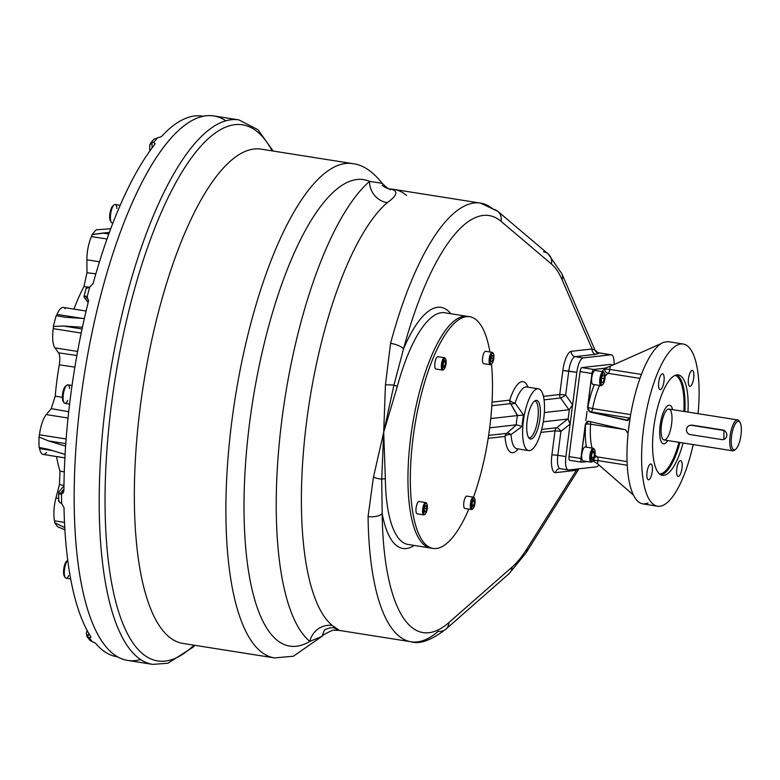 <?xml version="1.0" encoding="UTF-8"?>
<svg xmlns="http://www.w3.org/2000/svg" width="780" height="780" viewBox="0 0 780 780"><rect width="100%" height="100%" fill="white"/><g stroke="black" fill="none" stroke-linecap="round" stroke-linejoin="round"><path stroke-width="1.17" d="M731.572 436.078A14.469 4.592 -81 0 1 740.249 422.906A14.469 4.592 -81 0 1 737.032 447.661A14.469 4.592 -81 0 1 731.572 436.078A14.469 4.592 -81 0 1 739.937 422.321A14.469 4.592 -81 0 1 740.825 436.264A14.469 4.592 -81 0 1 735.676 449.251A14.469 4.592 -81 0 1 731.572 436.078M660.104 473.967A50.047 15.883 -81 0 1 659.636 474.006A50.047 15.883 -81 0 0 660.104 473.967A50.047 15.883 -81 0 0 678.98 442.319A50.047 15.883 -81 0 1 660.104 473.967M675.246 375.316A50.047 15.883 -81 0 1 683.865 411.421A50.047 15.883 -81 0 0 675.246 375.316M676.718 374.917A50.827 16.127 -81 0 1 684.859 411.577A50.827 16.127 -81 0 0 676.718 374.917M679.965 442.474A50.827 16.127 -81 0 1 660.904 474.835A50.827 16.127 -81 0 0 679.965 442.474M610.067 364.465A3.91 1.238 99 0 0 609.97 364.435A3.91 1.238 99 0 0 609.853 364.435L581.831 367.594L593.736 369.476L604.939 368.209L610.184 366.298L609.775 369.437L641.423 374.439L609.775 369.437L610.184 366.298L604.939 368.209L604.841 368.998A3.91 3.569 -122.3 0 0 608.244 373.347A3.91 1.238 99 0 0 609.775 369.437L604.841 368.998A3.91 3.569 -122.3 0 0 608.244 373.347A3.91 1.238 99 0 0 609.775 369.437L604.841 368.998L604.939 368.209L606.216 368.072L593.736 369.476A3.91 1.238 99 0 0 591.962 373.483L580.057 371.602L569.02 456.602A3.91 1.238 99 0 0 569.683 460.317A3.91 1.238 99 0 0 569.79 460.327L581.471 462.169M581.831 367.594A3.91 1.238 99 0 0 580.057 371.602L591.962 373.483L587.545 407.482L589.924 412.015L590.957 411.898A3.91 1.238 99 0 0 592.625 408.603L630.679 414.619L592.625 408.603A43.007 13.65 99 0 1 599.596 385.427A43.007 13.65 99 0 0 592.625 408.603L587.798 407.452L592.625 408.603A3.91 1.238 99 0 1 590.957 411.898A3.91 3.695 83.6 0 1 587.798 407.452L589.924 412.015L590.957 411.898A3.91 3.695 83.6 0 1 587.798 407.452L591.962 373.483A3.91 1.238 99 0 1 593.736 369.476L581.831 367.594M613.178 364.962L609.853 364.435L613.178 364.962M580.915 458.484A3.91 1.238 99 0 0 581.578 462.199A3.91 1.238 99 0 0 581.685 462.209L587.369 461.565L581.685 462.209A3.91 1.238 99 0 1 580.915 458.484L569.02 456.602L580.915 458.484L585.595 424.456A3.91 0.994 -176.1 0 1 590.596 424.183A3.91 1.238 99 0 0 590.343 421.658A3.91 1.238 99 0 1 590.596 424.183A43.007 13.65 99 0 0 592.049 448.061A43.007 13.65 99 0 1 590.596 424.183L624.526 429.556L590.596 424.183A3.91 0.994 -176.1 0 0 585.595 424.456A46.917 14.888 99 0 0 586.443 447.174A46.917 14.888 99 0 1 585.595 424.456A3.91 3.695 -96.4 0 1 588.354 421.229A3.91 3.695 -96.4 0 0 585.595 424.456L587.974 421.239L588.725 421.288L585.332 424.486L580.915 458.484M662.386 373.796A8.014 2.545 99 0 0 658.798 381.664A8.014 2.545 99 0 0 660.104 389.63A8.014 2.545 99 0 0 663.877 382.112A8.014 2.545 99 0 0 662.61 373.796A8.014 2.545 99 0 0 662.386 373.796A8.014 2.545 99 0 0 658.583 385.934A8.014 2.545 99 0 0 663.107 385.418A8.014 2.545 99 0 0 662.386 373.796M693.703 378.076A8.014 2.545 99 0 0 692.338 370.451A8.014 2.545 99 0 0 692.114 370.451A8.014 2.545 99 0 0 688.525 378.319A8.014 2.545 99 0 0 689.832 386.285A8.014 2.545 99 0 0 693.703 378.076A8.014 2.545 99 0 0 690.67 371.651A8.014 2.545 99 0 0 688.886 385.378A8.014 2.545 99 0 0 693.703 378.076M678.346 476.453A8.014 2.545 99 0 0 681.944 468.585A8.014 2.545 99 0 0 680.628 460.61A8.014 2.545 99 0 0 680.404 460.61A8.014 2.545 99 0 0 676.816 468.478A8.014 2.545 99 0 0 678.122 476.444A8.014 2.545 99 0 0 678.346 476.453A8.014 2.545 99 0 0 682.149 464.315A8.014 2.545 99 0 0 677.635 464.822A8.014 2.545 99 0 0 678.346 476.453M647.039 472.173A8.014 2.545 99 0 0 648.394 479.788A8.014 2.545 99 0 0 652.168 472.27A8.014 2.545 99 0 0 650.9 463.964A8.014 2.545 99 0 0 650.676 463.954A8.014 2.545 99 0 0 647.039 472.173A8.014 2.545 99 0 0 650.062 478.589A8.014 2.545 99 0 0 651.846 464.87A8.014 2.545 99 0 0 647.039 472.173M595.004 454.818A43.007 13.65 99 0 0 597.392 456.914L627.071 461.604L597.392 456.914A3.91 3.685 116.1 0 0 594.438 457.743A3.91 3.685 116.1 0 1 597.392 456.914A3.91 1.238 99 0 1 597.938 460.59L593.512 460.142L597.938 460.59A3.91 1.238 99 0 0 597.392 456.914A43.007 13.65 99 0 1 595.004 454.818M608.244 373.347A43.007 13.65 99 0 0 605.056 376.252A43.007 13.65 99 0 1 608.244 373.347L639.98 378.368L608.244 373.347M604.841 368.998A46.917 14.888 99 0 0 601.907 371.543A46.917 14.888 99 0 1 604.841 368.998M594.36 384.598A46.917 14.888 99 0 0 587.798 407.452A46.917 14.888 99 0 1 594.36 384.598M664.014 443.83A19.549 6.201 -81 0 1 661.469 418.285A19.549 6.201 -81 0 1 672.643 409.646A19.549 6.201 -81 0 0 661.469 418.285A19.549 6.201 -81 0 0 664.014 443.83A19.549 6.201 -81 0 0 667.758 440.544A19.549 6.201 -81 0 1 664.014 443.83M653.806 426.982A50.827 16.127 -81 0 1 678.308 374.917A50.827 16.127 -81 0 1 687.97 412.074A50.827 16.127 -81 0 0 674.992 375.424A50.827 16.127 -81 0 0 653.806 426.982A50.827 16.127 -81 0 0 662.425 475.322A50.827 16.127 -81 0 0 683.085 442.962A50.827 16.127 -81 0 1 660.689 474.718A50.827 16.127 -81 0 1 653.806 426.982M657.54 506.22A82.105 26.052 99 0 1 644.105 424.593A82.105 26.052 99 0 1 680.911 343.98A82.105 26.052 99 0 1 683.202 344.029A82.105 26.052 99 0 1 698.071 413.673A82.105 26.052 99 0 0 680.911 343.98A82.105 26.052 99 0 0 644.709 420.586A82.105 26.052 99 0 0 655.063 505.421A82.105 26.052 99 0 0 693.186 444.561A82.105 26.052 99 0 1 657.54 506.22L642.837 503.89M597.529 463.729L592.898 460.941L597.529 463.729L597.938 460.59L627.237 465.231L597.938 460.59L597.529 463.729L633.457 495.076L597.529 463.729M642.437 503.812L643.675 503.987L642.437 503.812A82.105 26.052 99 0 1 628.017 434.304A82.105 26.052 99 0 0 642.437 503.812M643.675 503.987L648.043 503.178M594.175 460.795L592.898 460.941L594.175 460.795M630.016 418.08L590.957 411.898L630.016 418.08M626.73 420.508L629.996 418.139L628.007 433.446L625.521 429.78L588.725 421.288L625.521 429.78L628.007 433.446L630.221 417.3A82.105 26.052 99 0 1 663.4 342.43L667.768 341.62L663.4 342.43A82.105 26.052 99 0 0 630.221 417.3L626.73 420.508L628.212 420.342L589.924 412.015L627.481 420.547M628.007 433.446L628.017 434.304L628.007 433.446M585.838 420.615L587.038 411.343L585.838 420.615M669.006 341.796L667.768 341.62M660.748 343.736L610.184 366.298L660.748 343.736M735.676 449.251L734.526 450.197A15.639 4.963 -81 0 1 730.09 435.952A15.639 4.963 -81 0 1 739.128 421.083L739.937 422.321M671.619 423.94A15.639 4.963 99 0 0 665.71 411.411A15.639 4.963 99 0 0 662.24 438.185A15.639 4.963 99 0 0 671.619 423.94M735.111 449.631A15.639 4.963 -81 0 1 732.742 450.82A15.639 4.963 -81 0 1 730.09 435.952A15.639 4.963 -81 0 1 737.636 419.933A15.639 4.963 -81 0 1 739.518 421.795M737.636 419.933L668.967 409.071A15.639 4.963 99 0 0 661.625 423.735A15.639 4.963 99 0 0 664.082 439.959L732.742 450.82M722.923 439.598A4.69 4.436 83.6 0 1 721.792 439.569L690.3 434.587A4.69 4.436 83.6 0 1 690.378 425.285A4.69 4.436 83.6 0 1 691.499 425.315L723.001 430.297A4.69 4.436 83.6 0 1 726.794 435.63A4.69 4.436 83.6 0 1 721.792 439.569L690.3 434.587A4.69 4.436 83.6 0 1 686.507 429.253A4.69 4.436 83.6 0 1 691.499 425.315L723.001 430.297A4.69 4.436 83.6 0 1 722.923 439.598L723.889 439.491L723.967 430.19L692.114 425.149L689.959 425.353M604.168 372.781A7.039 2.233 99 0 0 603.233 371.758A7.039 2.233 99 0 0 599.84 378.963A7.039 2.233 99 0 0 601.039 385.661A7.039 2.233 99 0 0 602.238 384.969M603.233 371.758L595.179 370.481A7.039 2.233 99 0 0 591.874 377.081A7.039 2.233 99 0 0 592.985 384.384L601.039 385.661M603.067 382.61L601.594 382.775L601.361 378.992L602.599 375.043L604.071 374.878L604.305 378.661L603.067 382.61L601.594 382.775L601.361 378.992L602.599 375.043L604.071 374.878L604.305 378.661L603.067 382.61L601.575 382.366L603.067 382.61M601.604 378.232L604.305 378.661L601.604 378.232M604.451 373.103L603.915 372.274A7.039 2.233 99 0 0 599.84 378.963A7.039 2.233 99 0 0 601.838 385.369L602.608 384.745A6.26 1.989 99 0 0 604.832 379.129A6.26 1.989 99 0 0 604.451 373.103A6.26 1.989 99 0 0 600.834 379.051A6.26 1.989 99 0 0 602.608 384.745M600.834 379.051A6.26 1.989 99 0 0 603.193 384.062A6.26 1.989 99 0 0 604.588 373.357A6.26 1.989 99 0 0 600.834 379.051M594.224 449.28A7.039 2.233 99 0 0 593.297 448.256A7.039 2.233 99 0 0 593.102 448.247A7.039 2.233 99 0 0 589.953 455.159A7.039 2.233 99 0 0 591.103 462.16A7.039 2.233 99 0 0 591.298 462.16A7.039 2.233 99 0 0 592.303 461.467M593.297 448.256L585.244 446.979A7.039 2.233 99 0 0 585.049 446.979A7.039 2.233 99 0 0 581.89 453.882A7.039 2.233 99 0 0 583.05 460.882L591.103 462.16M594.487 453.053L593.902 457.519L592.342 459.888L591.357 457.802L591.932 453.346L593.502 450.967L594.487 453.053L593.902 457.519L592.342 459.888L591.357 457.802L591.932 453.346L593.502 450.967L594.487 453.053L592.351 452.722L594.487 453.053M591.445 457.129L593.902 457.519L591.445 457.129M594.506 449.602L593.98 448.773A7.039 2.233 99 0 0 590.158 453.979A7.039 2.233 99 0 0 591.298 462.16A7.039 2.233 99 0 0 591.903 461.877L592.673 461.253A6.26 1.989 99 0 0 594.896 455.627A6.26 1.989 99 0 0 594.506 449.602A6.26 1.989 99 0 0 591.113 454.233A6.26 1.989 99 0 0 592.127 461.506A6.26 1.989 99 0 0 592.673 461.253M592.127 461.506A6.26 1.989 99 0 0 595.101 452.029A6.26 1.989 99 0 0 591.572 452.429A6.26 1.989 99 0 0 592.127 461.506M66.359 578.214A9.379 2.974 -81 0 1 66.095 578.214A9.379 2.974 -81 0 1 64.389 570.356A9.379 2.974 -81 0 1 67.753 560.245A9.379 2.974 -81 0 0 64.574 568.776A9.379 2.974 -81 0 0 65.198 577.522A9.379 2.974 -81 0 0 68.737 575.562M65.198 577.522L64.34 576.196A8.131 2.584 -81 0 1 63.843 568.357A8.131 2.584 -81 0 1 66.739 561.054L67.743 560.225M64.798 576.664A8.131 2.584 -81 0 1 63.843 568.357A8.131 2.584 -81 0 1 67.314 560.742M69.595 404.098L64.906 403.348A9.379 2.974 -81 0 1 63.365 400.881A9.379 2.974 -81 0 1 64.116 390.478A9.379 2.974 -81 0 1 67.84 384.813L72.053 385.486M67.704 400.354A9.379 2.974 -81 0 1 64.009 402.665A9.379 2.974 -81 0 1 63.434 393.617A9.379 2.974 -81 0 1 66.778 385.193A9.379 2.974 -81 0 1 69.391 387.28A9.379 2.974 -81 0 1 69.586 388.625M64.009 402.665L63.151 401.329A8.131 2.584 -81 0 1 62.654 393.5A8.131 2.584 -81 0 1 65.549 386.197L66.778 385.193M63.609 401.807A8.131 2.584 -81 0 1 62.654 393.5A8.131 2.584 -81 0 1 66.134 385.885M112.876 223.139L112.222 223.031A9.379 2.974 -81 0 1 110.633 214.11A9.379 2.974 -81 0 1 115.157 204.496L120.188 205.296M112.973 222.875A9.379 2.974 -81 0 1 111.326 222.339A9.379 2.974 -81 0 1 110.75 213.301A9.379 2.974 -81 0 1 114.094 204.877A9.379 2.974 -81 0 1 116.922 208.484M111.326 222.339L110.468 221.013A8.131 2.584 -81 0 1 109.97 213.174A8.131 2.584 -81 0 1 112.866 205.871L114.094 204.877M110.926 221.491A8.131 2.584 -81 0 1 109.97 213.174A8.131 2.584 -81 0 1 113.451 205.559M474.298 498.137A6.26 1.989 99 0 0 473.45 497.152A6.26 1.989 99 0 0 473.275 497.152A6.26 1.989 99 0 0 470.467 503.295A6.26 1.989 99 0 0 471.49 509.516A6.26 1.989 99 0 0 471.666 509.516A6.26 1.989 99 0 0 472.602 508.833M473.45 497.152L466.859 496.109A6.26 1.989 99 0 0 463.915 501.979A6.26 1.989 99 0 0 464.899 508.472A6.26 1.989 99 0 0 465.075 508.472M471.949 505.352L472.417 501.774L473.665 499.883L474.454 501.55L473.986 505.118L472.738 507.019L471.949 505.352L472.417 501.774L473.665 499.883L474.454 501.55L473.986 505.118L472.738 507.019L471.949 505.352M472.017 504.806L473.986 505.118L472.017 504.806M472.738 501.277L474.454 501.55L472.738 501.277M474.581 498.449L474.045 497.611A6.26 1.989 99 0 0 473.275 497.152A6.26 1.989 99 0 0 470.35 504.338A6.26 1.989 99 0 0 472.202 509.262L472.973 508.638A5.47 1.736 99 0 0 474.913 503.724A5.47 1.736 99 0 0 474.581 498.449A5.47 1.736 99 0 0 473.909 498.04A5.47 1.736 99 0 0 471.344 504.328A5.47 1.736 99 0 0 472.973 508.638M473.909 498.04A5.47 1.736 99 0 0 471.305 506.327A5.47 1.736 99 0 0 474.396 505.976A5.47 1.736 99 0 0 473.909 498.04M445.36 358.712A6.26 1.989 99 0 0 444.512 357.727A6.26 1.989 99 0 0 444.337 357.727A6.26 1.989 99 0 0 441.529 363.86A6.26 1.989 99 0 0 442.552 370.081A6.26 1.989 99 0 0 442.728 370.09A6.26 1.989 99 0 0 443.664 369.408M444.512 357.727L437.921 356.684A6.26 1.989 99 0 0 437.746 356.684A6.26 1.989 99 0 0 434.938 362.817A6.26 1.989 99 0 0 435.962 369.037L442.552 370.081M445.517 362.125L445.058 365.693L443.8 367.594L443.011 365.918L443.479 362.349L444.727 360.448L445.517 362.125L445.058 365.693L443.8 367.594L443.011 365.918L443.479 362.349L444.727 360.448L445.517 362.125L443.81 361.852L445.517 362.125M443.089 365.381L445.058 365.693L443.089 365.381M445.643 359.014L445.107 358.186A6.26 1.989 99 0 0 441.714 362.817A6.26 1.989 99 0 0 442.728 370.09A6.26 1.989 99 0 0 443.264 369.827L444.034 369.203A5.47 1.736 99 0 0 445.985 364.289A5.47 1.736 99 0 0 445.643 359.014A5.47 1.736 99 0 0 442.669 363.07A5.47 1.736 99 0 0 443.566 369.427A5.47 1.736 99 0 0 444.034 369.203M443.566 369.427A5.47 1.736 99 0 0 446.16 361.14A5.47 1.736 99 0 0 443.069 361.491A5.47 1.736 99 0 0 443.566 369.427M426.553 503.519A6.26 1.989 99 0 0 425.704 502.534A6.26 1.989 99 0 0 422.692 508.94A6.26 1.989 99 0 0 423.755 514.888A6.26 1.989 99 0 0 424.866 514.215M425.704 502.534L419.113 501.491A6.26 1.989 99 0 0 416.101 507.897A6.26 1.989 99 0 0 417.154 513.844L423.755 514.888M425.276 505.801L426.445 505.664L426.64 508.697L425.646 511.846L424.466 511.982L424.281 508.96L425.276 505.801L426.445 505.664L426.64 508.697L425.646 511.846L424.466 511.982L424.281 508.96L425.276 505.801M424.447 511.66L425.646 511.846L424.447 511.66M424.476 508.345L426.64 508.697L424.476 508.345M426.835 503.822L426.309 502.993A6.26 1.989 99 0 0 422.77 508.394A6.26 1.989 99 0 0 424.466 514.634L425.227 514.01A5.47 1.736 99 0 0 427.245 508.628A5.47 1.736 99 0 0 426.835 503.822A5.47 1.736 99 0 0 423.745 508.55A5.47 1.736 99 0 0 425.227 514.01M427.245 508.628A5.47 1.736 99 0 0 425.178 504.241A5.47 1.736 99 0 0 423.959 513.611A5.47 1.736 99 0 0 427.245 508.628M493.106 353.34A6.26 1.989 99 0 0 492.248 352.355A6.26 1.989 99 0 0 489.235 358.761A6.26 1.989 99 0 0 490.298 364.709A6.26 1.989 99 0 0 491.41 364.036M492.248 352.355L485.657 351.312A6.26 1.989 99 0 0 482.723 357.172A6.26 1.989 99 0 0 483.707 363.665L490.298 364.709M492.2 361.666L491.02 361.803L490.834 358.781L491.819 355.622L492.999 355.485L493.184 358.517L492.2 361.666L491.02 361.803L490.834 358.781L491.819 355.622L492.999 355.485L493.184 358.517L492.2 361.666L491 361.481L492.2 361.666M491.02 358.166L493.184 358.517L491.02 358.166M493.389 353.642L492.853 352.814A6.26 1.989 99 0 0 489.235 358.761A6.26 1.989 99 0 0 491.01 364.455L491.78 363.831A5.47 1.736 99 0 0 493.72 358.917A5.47 1.736 99 0 0 493.389 353.642A5.47 1.736 99 0 0 490.22 358.849A5.47 1.736 99 0 0 491.78 363.831M490.22 358.849A5.47 1.736 99 0 0 492.287 363.226A5.47 1.736 99 0 0 493.506 353.857A5.47 1.736 99 0 0 490.22 358.849M692.474 425.207L691.499 425.315L692.474 425.207M466.459 316.66A117.292 37.216 -81 0 1 489.908 351.985A117.292 37.216 -81 0 0 469.735 316.729A117.292 37.216 -81 0 0 466.459 316.66A117.292 37.216 -81 0 0 410.358 482.381A117.292 37.216 -81 0 0 468.839 509.087A117.292 37.216 -81 0 1 433.085 548.428A117.292 37.216 -81 0 1 413.887 431.818A117.292 37.216 -81 0 1 466.459 316.66M491.498 364.055A117.292 37.216 -81 0 1 473.499 497.162A117.292 37.216 -81 0 0 491.498 364.055M578.955 468.809L526.188 552.669L508.969 573.768L445.828 629.216A10.949 9.701 48.7 0 1 438.223 631.283A222.066 70.463 -81 0 1 411.119 641.784A222.066 70.463 -81 0 1 368.082 516.526A10.949 4.914 179.3 0 0 382.171 513.513A10.949 4.914 179.3 0 1 368.082 516.526L373.435 477.272A10.949 3.685 -165.2 0 0 381.722 479.086L382.171 513.513A211.117 66.992 -81 0 0 448.851 622.606A10.949 9.701 48.7 0 1 445.828 629.216A10.949 9.701 48.7 0 0 448.851 622.606L511.992 567.167A10.949 9.701 48.7 0 1 508.969 573.768A10.949 9.701 48.7 0 0 511.992 567.167A159.51 50.612 -81 0 0 527.173 548.467A10.949 8.346 32.2 0 1 526.188 552.669A10.949 8.346 32.2 0 0 527.173 548.467L576.361 470.301L578.584 468.848L576.361 470.301A4.69 4.436 83.6 0 1 576.683 469.063A4.69 4.436 83.6 0 0 576.361 470.301L555.604 472.631L576.361 470.301L527.173 548.467A159.51 50.612 -81 0 1 511.992 567.167L448.851 622.606A211.117 66.992 -81 0 1 382.171 513.513A122.06 38.727 -81 0 0 414.19 545.434A122.06 38.727 -81 0 1 382.171 513.513L381.722 479.086A4.768 2.165 179.2 0 1 385.349 478.988A117.292 37.216 -81 0 0 408.067 544.469L430.697 548.048A117.292 37.216 -81 0 1 411.508 431.447A117.292 37.216 -81 0 1 464.081 316.28A117.292 37.216 -81 0 1 467.356 316.348L469.735 316.729M464.081 316.28A117.292 37.216 -81 0 1 468.536 316.602A117.292 37.216 -81 0 0 412.269 426.387A117.292 37.216 -81 0 0 431.906 548.174A117.292 37.216 -81 0 1 411.235 433.319A117.292 37.216 -81 0 1 464.081 316.28M155.064 143.627L154.772 144.407L153.874 142.223A273.673 86.843 -81 0 1 157.541 137.914L161.343 136.666A273.673 86.843 99 0 1 203.18 116.23L202.488 116.113A273.673 86.843 99 0 0 161.343 136.666L157.541 137.914A273.673 86.843 -81 0 0 153.874 142.223L152.022 142.155L150.482 143.218L149.701 145.509L152.022 142.155L152.061 147.937L152.022 142.155L153.874 142.223L154.772 144.407A273.673 86.843 99 0 0 93.103 283.559L89.729 287.001L86.375 288.415L89.729 287.001A273.673 86.843 -81 0 0 87.175 296.702L88.54 300.953A273.673 86.843 99 0 0 63.902 490.708L63.053 493.087L61.542 494.11L59.68 494.052L58.792 491.975L58.549 501.14M154.772 144.407A273.673 86.843 99 0 0 93.103 283.559L89.729 287.001A273.673 86.843 -81 0 0 87.175 296.702L85.391 296.059L84.094 297.112L85.391 296.059L88.637 300.485L85.391 296.059L87.175 296.702L88.54 300.953A273.673 86.843 99 0 0 63.902 490.708L61.542 494.11A273.673 86.843 -81 0 0 61.6 503.519L59.738 502.495L58.841 500.409L59.738 502.495L61.6 503.519L64.009 507.575A273.673 86.843 99 0 0 90.821 636.773L90.958 637.309M65.081 454.447L48.467 449.348L39.068 447.437A160.3 50.866 -81 0 1 39 437.005A4.69 1.492 99 0 0 39.458 434.772L66.134 438.984L39.458 434.772A21.109 6.698 -81 0 1 46.264 414.59L68.035 418.031L46.264 414.59L51.304 408.652L55.224 396.113L62.361 397.361L55.224 396.113L51.304 408.652L68.708 411.723L51.304 408.652L46.264 414.59A21.109 6.698 -81 0 0 39.458 434.772A4.69 1.492 99 0 1 39 437.005L48.409 440.905L65.783 443.654L48.409 440.905L65.608 446.189L48.409 440.905L39 437.005A160.3 50.866 -81 0 0 39.068 447.437L48.467 449.348L65.081 454.447M64.701 527.572L54.697 522.727A4.69 1.492 99 0 0 54.551 520.835L64.506 522.415L54.551 520.835A21.109 6.698 -81 0 1 55.946 497.971L58.52 498.381L55.946 497.971L59.455 484.624L60.011 471.081L64.282 471.919L60.011 471.081L59.455 484.624L63.95 485.501L59.455 484.624L55.946 497.971A21.109 6.698 -81 0 0 54.551 520.835A4.69 1.492 99 0 1 54.697 522.727A160.3 50.866 -81 0 0 57.613 526.715L64.906 529.825L57.613 526.715A160.3 50.866 -81 0 1 54.697 522.727L64.701 527.572M87.077 630.396L86.375 633.087L87.711 637.299L88.744 633.38L87.711 637.299L89.495 637.933L86.921 636.46L86.375 633.087L87.077 630.396M84.094 297.112L88.13 302.62L83.947 296.624L86.239 287.918M65.198 308.714A21.109 6.698 -81 0 0 56.979 314.398A4.69 1.492 99 0 1 56.179 315.676L65.608 317.314L84.367 318.523L65.608 317.314L56.179 315.676A160.3 50.866 -81 0 0 53.362 326.43A4.69 1.492 99 0 1 53.245 328.633L81.218 333.06L53.245 328.633A21.109 6.698 -81 0 0 54.931 347.86L77.62 351.448L54.931 347.86L58.559 352.823L76.879 355.505L58.559 352.823C59.923 355.134 60.167 359.141 59.29 364.835A117.292 37.216 99 0 0 55.224 396.113A117.292 37.216 99 0 1 59.29 364.835L74.88 367.136L59.29 364.835C60.167 359.141 59.923 355.134 58.559 352.823L54.931 347.86A21.109 6.698 -81 0 1 53.245 328.633A4.69 1.492 99 0 0 53.362 326.43L63.326 326.02L82.446 327.249L63.326 326.02L82.076 328.985L63.326 326.02L53.362 326.43A160.3 50.866 -81 0 1 56.179 315.676A4.69 1.492 99 0 0 56.979 314.398L82.144 318.377L56.979 314.398A21.109 6.698 -81 0 1 63.365 307.437L86.093 311.035M58.792 491.975L63.941 485.901L58.792 491.975L59.68 494.052L63.911 489.079L59.68 494.052L61.542 494.11A273.673 86.843 -81 0 0 61.6 503.519L64.009 507.575A273.673 86.843 99 0 0 90.821 636.773L89.495 637.933A273.673 86.843 -81 0 0 92.138 641.54L95.55 643.237A273.673 86.843 99 0 0 116.961 656.74L117.673 656.858M149.701 145.509L149.74 151.115L149.701 145.509M109.376 232.421L102.95 233.064L108.8 233.99L102.95 233.064L92.118 234.585A160.3 50.866 -81 0 1 96.184 229.807L110.74 228.745L96.184 229.807A160.3 50.866 -81 0 0 92.118 234.585L109.376 232.421M153.845 139.259L157.541 137.914L153.845 139.259L150.482 143.218M86.921 636.46L90.08 640.536L92.138 641.54L89.505 639.971M91.465 236.564A4.69 1.492 99 0 0 92.118 234.585A4.69 1.492 99 0 1 91.465 236.564L107.006 239.021L91.465 236.564A21.109 6.698 -81 0 0 86.882 259.779L99.479 261.778L86.882 259.779A21.109 6.698 -81 0 1 91.465 236.564M46.517 452.546A21.109 6.698 -81 0 1 39.556 448.568A4.69 1.492 99 0 0 39.068 447.437A4.69 1.492 99 0 1 39.556 448.568L52.757 450.665L39.556 448.568A21.109 6.698 -81 0 0 43.095 454.418L64.896 457.87M83.977 286.543L86.97 272.737L95.852 273.829L86.97 272.737L86.882 259.779L86.97 272.737L83.977 286.543A117.292 37.216 99 0 0 73.954 309.114A117.292 37.216 99 0 1 83.977 286.543L89.066 287.177L83.977 286.543M90.821 636.773L89.495 637.933A273.673 86.843 -81 0 0 92.138 641.54L95.55 643.237A273.673 86.843 99 0 0 117.653 656.848M56.579 456.553A117.292 37.216 99 0 0 60.011 471.081A117.292 37.216 99 0 1 56.579 456.553M535.265 400.618A19.549 6.201 -81 0 1 535.928 401.427L536.465 402.256A18.769 5.957 -81 0 1 537.615 420.342A18.769 5.957 -81 0 1 530.936 437.19A18.769 5.957 -81 0 1 528.908 437.97A18.769 5.957 -81 0 0 537.615 420.342A18.769 5.957 -81 0 0 534.768 400.901A18.769 5.957 -81 0 1 536.465 402.256M530.936 437.19L530.166 437.824A19.549 6.201 -81 0 1 529.288 438.38M225.839 120.773A275.632 87.457 99 0 0 84.328 374.498A275.632 87.457 99 0 0 140.605 659.519M539.926 418.987A19.549 6.201 -81 0 1 530.507 439.013A19.549 6.201 -81 0 1 527.436 418.733A19.549 6.201 -81 0 1 536.611 400.394A19.549 6.201 -81 0 1 539.926 418.987A19.549 6.201 -81 0 1 528.206 436.79A19.549 6.201 -81 0 1 532.545 403.338A19.549 6.201 -81 0 1 539.926 418.987M596.427 466.84A14.079 4.465 99 0 0 598.855 464.88A14.079 4.465 99 0 1 596.427 466.84L568.659 469.969L596.427 466.84M611.374 354.793A14.079 4.465 99 0 1 614.075 364.562A14.079 4.465 99 0 0 610.984 354.793L583.216 357.913A14.079 4.465 99 0 0 576.82 372.343L565.88 456.573A14.079 4.465 99 0 0 568.659 469.969A14.079 4.465 99 0 1 568.269 469.96L560.206 468.683A14.079 4.465 -81 0 1 557.827 455.296L560.937 431.33A4.69 1.326 51.7 0 0 556.725 427.732L541.71 429.429L556.725 427.732A4.69 4.436 83.6 0 0 555.009 430.813L540.91 432.393L555.009 430.813A4.69 4.436 83.6 0 1 556.725 427.732A4.69 1.326 51.7 0 1 560.937 431.33L570.102 424.106L568.113 419.211L569.38 409.5L572.608 404.81L570.102 424.106L568.113 419.211L569.38 409.5L572.608 404.81L565.646 395.031L568.766 371.065L576.82 372.343L572.608 404.81L565.646 395.031L559.728 394.514L562.838 370.549A18.769 5.957 -81 0 1 571.36 351.312L592.117 348.972A4.69 4.436 83.6 0 0 595.91 354.305L598.855 353.311A4.69 4.68 -0.6 0 1 595.072 350.337L592.117 348.972A4.69 4.436 83.6 0 0 595.91 354.305L598.855 353.311A4.69 4.68 -0.6 0 1 595.072 350.337L592.117 348.972L571.36 351.312A4.69 4.436 83.6 0 0 575.152 356.645L595.91 354.305L575.152 356.645A4.69 4.436 83.6 0 1 571.36 351.312A18.769 5.957 -81 0 0 562.838 370.549L568.766 371.065A14.079 4.465 -81 0 1 575.152 356.645L583.216 357.913A14.079 4.465 99 0 0 576.82 372.343L562.838 370.549L559.728 394.514L543.455 396.347L559.728 394.514A4.69 4.436 83.6 0 0 560.586 397.995L544.069 399.857L560.586 397.995A4.69 4.436 83.6 0 1 559.728 394.514L565.646 395.031L568.766 371.065A14.079 4.465 -81 0 1 575.152 356.645L583.216 357.913L610.984 354.793L598.318 352.784A4.69 4.563 -62.4 0 1 596.749 352.306A4.69 4.563 -62.4 0 0 598.318 352.784L610.984 354.793A14.079 4.465 99 0 1 611.374 354.793L597.743 352.638L594.886 349.859A10.949 9.292 156.6 0 1 595.072 350.337A10.949 9.292 156.6 0 0 594.886 349.859L561.873 273.751A10.949 9.292 156.6 0 1 562.078 279.727L592.117 348.972L562.078 279.727A159.51 50.612 -81 0 0 551.382 263.942A159.51 50.612 -81 0 1 562.078 279.727A10.949 9.292 156.6 0 0 561.873 273.751L548.194 253.958A10.949 10.199 130.2 0 1 551.382 263.942L500.975 221.286L551.382 263.942A10.949 10.199 130.2 0 0 548.194 253.958A10.949 10.199 130.2 0 0 543.455 251.803M516.438 424.788L516.214 424.837A35.968 11.417 -81 0 1 517.413 415.565L523.556 415.019L515.132 403.055A4.69 1.93 17.7 0 1 509.73 400.14A35.968 11.417 -81 0 1 527.904 387.143A35.968 11.417 -81 0 0 509.73 400.14L492.043 402.129L509.73 400.14A4.69 4.436 83.6 0 0 510.588 403.621L491.829 405.736L510.588 403.621A4.69 4.436 83.6 0 1 509.73 400.14A4.69 1.93 17.7 0 0 515.132 403.055A31.278 9.925 -81 0 1 526.724 386.958A31.278 9.925 -81 0 0 515.132 403.055A4.69 2.438 152 0 1 510.588 403.621L517.637 415.584L523.556 415.019L515.132 403.055A4.69 2.438 152 0 1 510.588 403.621L517.413 415.565A35.968 11.417 -81 0 0 516.214 424.837L489.684 427.83L516.438 424.788L522.073 426.416A31.278 9.925 -81 0 1 523.556 415.019A31.278 9.925 -81 0 0 522.639 420.742A31.278 9.925 -81 0 0 522.073 426.416L516.438 424.788L506.727 433.368A4.69 2.935 -133.2 0 1 511.027 434.616L522.073 426.416L511.027 434.616A4.69 2.594 176.1 0 0 505.011 436.439L488.183 438.331L505.011 436.439A4.69 4.436 83.6 0 1 506.727 433.368A4.69 2.935 -133.2 0 1 511.027 434.616A4.69 2.594 176.1 0 0 505.011 436.439A4.69 4.436 83.6 0 1 506.727 433.368L488.631 435.406L506.727 433.368L516.438 424.788M560.586 397.995A4.69 0.78 144.6 0 0 565.646 395.031A4.69 0.78 144.6 0 1 560.586 397.995L568.961 409.763L560.586 397.995M518.125 448.929A35.968 11.417 -81 0 1 505.011 436.439A35.968 11.417 -81 0 0 518.125 448.929M528.674 450.596A31.278 9.925 -81 0 1 523.37 420.849A31.278 9.925 -81 0 1 538.444 388.81A31.278 9.925 -81 0 1 543.358 421.258A31.278 9.925 -81 0 1 528.674 450.596L516.955 448.744A31.278 9.925 -81 0 1 511.027 434.616A31.278 9.925 -81 0 0 516.955 448.744L516.74 448.705M560.606 468.692A14.079 4.465 -81 0 1 560.206 468.683A14.079 4.465 -81 0 1 557.827 455.296L560.937 431.33L555.009 430.813L551.899 454.779L557.827 455.296L551.899 454.779A18.769 5.957 -81 0 0 555.604 472.631A4.69 4.436 83.6 0 1 559.475 468.663A4.69 4.436 83.6 0 0 555.604 472.631A18.769 5.957 -81 0 1 551.899 454.779L555.009 430.813L560.937 431.33L570.102 424.106L565.88 456.573A14.079 4.465 99 0 0 568.269 469.96M567.752 419.035L556.725 427.732L567.752 419.035L543.28 421.795L567.752 419.035M544.342 412.532L568.961 409.763L544.342 412.532M490.756 418.567L517.413 415.565L490.756 418.567M444.727 312.77A117.292 37.216 -81 0 0 397.41 386.139A4.768 1.443 15.1 0 1 393.919 385.135A10.949 1.95 0.4 0 0 385.427 384.93L390.575 343.337A10.949 3.247 15 0 1 403.552 348.855A122.06 38.727 -81 0 1 450.85 313.735A122.06 38.727 -81 0 0 403.552 348.855A211.117 66.992 -81 0 1 500.975 221.286A10.949 10.199 130.2 0 0 497.796 211.302A10.949 10.199 130.2 0 1 500.975 221.286A211.117 66.992 -81 0 0 403.552 348.855L393.919 385.135L383.711 432.218L397.41 386.139A117.292 37.216 -81 0 1 444.727 312.77L467.356 316.348A117.292 37.216 -81 0 0 412.269 426.387A117.292 37.216 -81 0 0 430.697 548.048L433.085 548.428M408.067 544.469A117.292 37.216 -81 0 1 385.349 478.988L383.711 432.218L381.722 479.086A10.949 3.685 -165.2 0 1 373.435 477.272L383.711 432.218L385.427 384.93A10.949 1.95 0.4 0 1 393.919 385.135L383.711 432.218L381.722 479.086A4.768 2.165 179.2 0 1 385.349 478.988L383.711 432.218L397.41 386.139A4.768 1.443 15.1 0 1 393.919 385.135L403.552 348.855A10.949 3.247 15 0 0 390.575 343.337A222.066 70.463 -81 0 1 480.519 203.102A222.066 70.463 -81 0 1 493.058 209.147A10.949 10.199 130.2 0 1 497.796 211.302L548.194 253.958M557.827 455.296L565.88 456.573L557.827 455.296M523.37 420.849A31.278 9.925 -81 0 1 542.129 392.36A31.278 9.925 -81 0 1 535.178 445.897A31.278 9.925 -81 0 1 523.37 420.849M273.166 151.047L257.965 129.685L238.807 119.886L213.778 115.918A275.632 87.457 99 0 0 84.328 374.498A275.632 87.457 99 0 0 127.637 660.416L152.666 664.375A275.632 87.457 -81 0 1 109.356 378.456A275.632 87.457 -81 0 1 238.807 119.886A275.632 87.457 -81 0 0 109.356 378.456A275.632 87.457 -81 0 0 152.666 664.375L167.885 663.244L193.089 647.195L194.961 645.333M272.152 150.881A271.391 86.112 99 0 0 115.06 379.363A271.391 86.112 99 0 0 193.947 645.177A271.391 86.112 99 0 1 115.06 379.363A271.391 86.112 99 0 1 272.152 150.881M182.881 643.422A250.214 79.394 99 0 1 143.559 383.867A250.214 79.394 99 0 1 261.085 149.136A250.214 79.394 99 0 0 143.559 383.867A250.214 79.394 99 0 0 182.881 643.422L274.433 657.91A250.214 79.394 -81 0 1 235.111 398.356A250.214 79.394 -81 0 1 352.628 163.615A250.214 79.394 -81 0 0 235.111 398.356A250.214 79.394 -81 0 0 274.433 657.91L293.387 656.233L321.974 636.363L309.845 641.404A241.615 76.664 -81 0 1 282.126 417.865A241.615 76.664 -81 0 1 369.593 181.37L382.18 183.31C386.822 187.717 389.269 189.599 389.532 188.935L389.191 188.857A19.549 17.579 -76.8 0 1 382.219 185.221M333.938 627.705C341.308 631.927 340.762 631.186 332.28 625.492A222.066 70.463 -81 0 1 306.813 420.049A222.066 70.463 -81 0 1 387.202 202.683C397.361 195.458 398.59 190.954 390.897 189.16A222.066 70.463 -81 0 1 394.095 189.433A222.066 70.463 -81 0 0 390.897 189.16A19.549 17.579 -76.8 0 1 389.435 188.906A19.549 17.579 -76.8 0 0 390.897 189.16L390.215 189.803L390.897 189.16C398.59 190.954 397.361 195.458 387.202 202.683A222.066 70.463 -81 0 0 306.813 420.049A222.066 70.463 -81 0 0 332.28 625.492A19.549 18.223 -50.5 0 0 309.845 641.404A19.549 18.223 -50.5 0 1 332.28 625.492C340.762 631.186 341.308 631.927 333.938 627.705A19.549 17.482 110.9 0 0 324.451 629.996L321.974 636.363L309.845 641.404A236.145 74.929 -81 0 1 249.775 421.512A236.145 74.929 -81 0 1 369.593 181.37L382.18 183.31C372.655 171.298 362.807 164.736 352.628 163.615L261.085 149.136M387.202 202.683A19.549 17.355 49.2 0 1 369.593 181.37A19.549 17.355 49.2 0 0 387.202 202.683M389.191 188.857L394.095 189.433A222.066 70.463 -81 0 1 406.624 195.468M321.974 636.363L323.739 634.696C331.042 630.747 334.659 629.265 334.561 630.23L339.144 630.396L411.119 641.784A222.066 70.463 -81 0 1 368.082 516.526L373.435 477.272L383.711 432.218L385.427 384.93L390.575 343.337A222.066 70.463 -81 0 1 480.519 203.102L497.796 211.302M309.845 641.404A236.145 74.929 -81 0 1 249.775 421.512A236.145 74.929 -81 0 1 369.593 181.37A241.615 76.664 -81 0 0 282.126 417.865A241.615 76.664 -81 0 0 309.845 641.404M609.97 364.435L613.207 364.952M569.683 460.317L581.578 462.199M683.202 344.029L668.489 341.698M70.678 578.935L66.095 578.214M464.899 508.472L471.49 509.516M690.378 425.285L691.889 425.119M526.51 386.929L538.444 388.81M560.206 468.683L559.475 468.663M411.119 641.784C419.708 644.475 431.281 640.283 445.828 629.216M394.095 189.433L480.519 203.102"/></g></svg>
